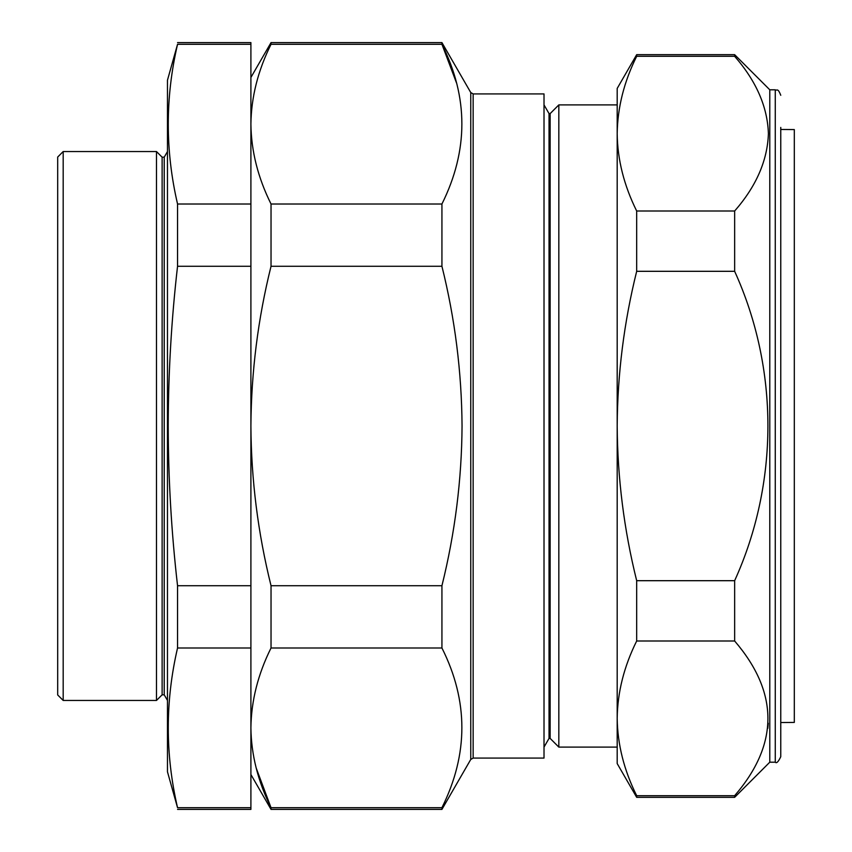 <?xml version="1.0" encoding="UTF-8"?>
<svg xmlns="http://www.w3.org/2000/svg" width="852" height="852" viewBox="0 0 852 852"><rect width="100%" height="100%" fill="white"/><g stroke="black" fill="none" stroke-linecap="round" stroke-linejoin="round"><path stroke-width="1.28" d="M780.762 722.539L794.309 722.421L794.309 129.579L780.762 129.461M780.762 127.406L780.762 756.704C778.377 761.805 776.545 763.626 775.267 762.199L775.267 89.801C776.96 91.111 777.674 87.255 780.762 95.296M775.267 762.199L769.782 762.199L769.782 89.801L734.648 54.677L734.648 56.307C756.267 81.078 767.514 106.851 768.408 133.657C767.46 160.581 756.214 186.364 734.648 211.008L636.678 211.008L636.678 271.309L734.648 271.309L734.648 211.008M550.136 113.604L549.039 113.604L549.039 738.396L550.136 738.396L550.136 113.604L558.827 104.902L558.827 747.097L617.189 747.097L617.189 718.342C617.53 744.456 624.026 770.24 636.678 795.693L734.648 795.693C778.994 744.254 778.994 692.697 734.648 640.992L734.648 580.691C778.834 483.35 779.154 369.193 734.648 271.309M473.148 758.078L544.013 758.078L544.013 93.922L473.148 93.922L473.148 758.078L470.762 759.452L470.762 92.549L441.932 42.6L441.932 44.293C468.515 97.234 468.515 150.474 441.932 204.011L441.932 266.271C454.979 318.744 461.688 371.983 462.05 426C461.731 479.708 455.021 532.947 441.932 585.729L271.032 585.729C257.932 532.937 251.223 479.697 250.903 426L250.903 266.271L177.546 266.271L177.546 204.011C165.181 150.772 165.181 97.533 177.546 44.293L167.471 80.194L167.471 771.806L177.546 807.707C165.181 754.467 165.181 701.228 177.546 647.989L177.546 585.729C171.433 532.425 168.323 479.186 168.206 426C168.334 372.622 171.444 319.383 177.546 266.271M456.48 82.868L441.932 44.293L271.032 44.293L271.032 42.6L441.932 42.6M558.827 104.902L617.189 104.902L617.189 133.657C617.498 159.665 623.994 185.448 636.678 211.008M63.186 151.549L63.186 700.451L156.491 700.451L156.491 151.549L63.186 151.549L57.691 157.045L57.691 694.955L63.186 700.451M162.125 157.183L164.223 157.183L164.223 694.817L162.125 694.817L162.125 157.183L156.491 151.549M177.546 809.4L250.903 809.4L250.903 426C251.276 371.973 257.975 318.733 271.032 266.271L271.032 204.011C257.943 177.674 251.233 151.049 250.903 124.147L250.903 42.6L177.546 42.6M250.903 44.293L177.546 44.293M250.903 266.271L250.903 204.011L177.546 204.011M250.903 204.011L250.903 124.147C251.255 97.192 257.954 70.567 271.032 44.293M250.903 585.729L177.546 585.729M250.903 647.989L177.546 647.989M250.903 807.707L177.546 807.707M441.932 204.011L271.032 204.011M441.932 266.271L271.032 266.271M441.932 585.729L441.932 647.989L271.032 647.989L271.032 585.729M441.932 647.989C468.515 700.93 468.515 754.169 441.932 807.707L271.032 807.707C257.943 781.369 251.233 754.755 250.903 727.853C251.255 700.887 257.954 674.273 271.032 647.989M441.932 807.707L441.932 809.4L271.032 809.4L271.032 807.707L256.164 767.961M636.678 795.693L636.678 797.323L734.648 797.323L734.648 795.693M636.678 271.309C624.005 322.322 617.508 373.89 617.189 426C617.53 478.228 624.026 529.784 636.678 580.691L636.678 640.992L734.648 640.992M636.678 640.992C624.005 666.509 617.508 692.282 617.189 718.342L617.189 763.562L636.678 797.323M636.678 580.691L734.648 580.691M636.678 56.307C624.047 81.717 617.551 107.49 617.189 133.657L617.189 88.438L636.678 54.677L636.678 56.307L734.648 56.307M768.27 723.22L767.812 728.364M617.189 133.657L617.189 718.342M775.267 89.801L769.782 89.801M549.039 113.604L544.013 104.902M164.223 157.183L167.471 151.549M164.223 694.817L167.471 700.451M162.125 694.817L156.491 700.451M470.762 759.452L441.932 809.4M250.903 774.543L271.032 809.4M250.903 77.457L271.032 42.6M473.148 93.922L470.762 92.549M549.039 738.396L544.013 747.097M550.136 738.396L558.827 747.097M636.678 54.677L734.648 54.677M769.782 762.199L734.648 797.323"/></g></svg>
